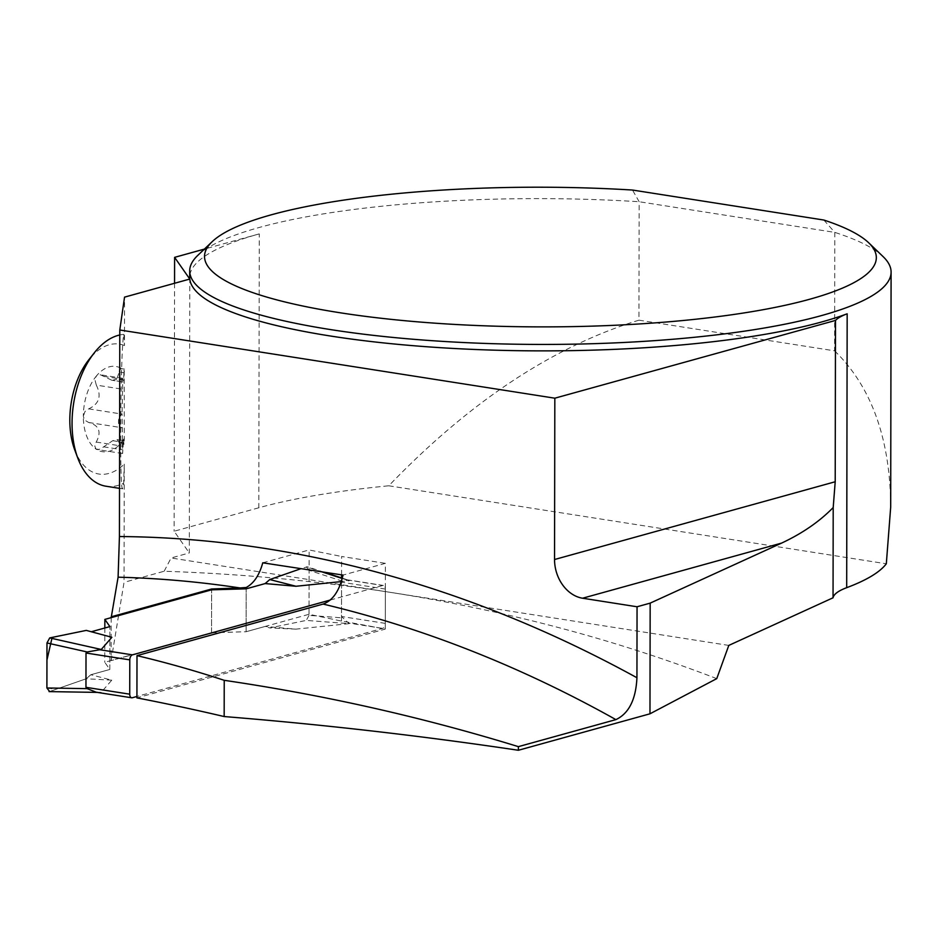 <?xml version="1.0" encoding="UTF-8"?>
<svg xmlns="http://www.w3.org/2000/svg" width="938" height="938" viewBox="0 0 938 938"><rect width="100%" height="100%" fill="white"/><g stroke="black" fill="none" stroke-linecap="round" stroke-linejoin="round"><path stroke-width="0.7" stroke-dasharray="4.69 3.52" d="M330.235 600.05L382.727 585.511A4.385 2.568 -81.1 0 1 383.396 585.464A4.385 2.568 -81.1 0 1 385.342 589.064L385.284 623.371A4.385 2.568 -81.1 0 1 382.657 628.39L136.925 696.465M385.342 589.064L341.573 582.205L342.581 581.232L348.361 580.118L349.253 580.763L341.373 581.583M91.314 631.743L86.296 630.395L91.314 631.743M111.857 637.289L90.904 631.86M95.782 692.033L101.187 692.35L111.774 680.167L90.822 674.739L86.214 678.76L49.632 691.505L101.187 692.35M111.2 617.638L111.13 660.633L211.531 632.81L211.613 589.826L211.531 632.704L104.775 662.275L109.805 669.474L90.822 674.739M211.531 632.704L246.108 631.72L265.091 626.455L269.687 627.921L306.269 620.405L349.182 623.641L295.927 629.14L265.091 626.455M341.573 582.205L341.514 616.512L349.182 623.641M347.248 579.919L382.727 585.511M104.833 627.991L104.775 662.275M109.805 669.474L109.887 626.596L109.805 669.474L90.822 674.739L86.214 678.76L55.6 689.418L46.9 687.976M49.046 691.599L49.632 691.505M111.774 680.167L86.214 678.76M342.581 581.232L309.094 570.339L309.012 615.363L342.511 617.896M309.094 570.339L306.363 566.81L322.121 571.934M324.149 572.239L307.383 566.787L300.887 568.709M342.253 578.488L349.253 580.763M211.531 632.81L246.108 631.72L246.178 588.83L246.108 631.72L309.012 614.284L341.514 621.073A3242.889 2543.258 74.5 0 1 385.272 629.081L136.925 697.884M309.012 615.363L306.269 620.405M295.927 629.14L269.687 627.921M111.13 660.633L124.039 582.357L124.25 464.169L123.652 483.258L122.573 488.827C119.302 492.333 120.603 342.124 123.91 334.397L124.461 345.547L124.543 297.135M716.749 678.631C614.214 639.212 505.535 610.474 390.712 592.417C317.372 580.939 241.84 573.88 164.15 571.242L124.039 582.357M116.793 379.222A31.036 18.139 98.9 0 0 112.795 380.324L123.347 381.977L123.593 380.277L116.793 379.222L119.208 372.034L123.957 372.785L124.215 369.091L124.297 438.937L123.957 444.319L123.535 440.602M124.297 438.937A43.148 25.22 -81.1 0 1 122.128 441.868A43.148 25.22 -81.1 0 1 96.028 449.103L99.018 449.443L101.339 448.458L112.689 440.684A31.036 18.139 98.9 0 0 116.687 439.582L123.488 440.649L122.62 453.535L122.069 413.717A18.103 10.588 -81.1 0 1 121.67 414.033A7.234 4.233 -81.1 0 0 118.481 421.725A7.234 4.233 -81.1 0 0 121.647 427.669A18.103 10.588 -81.1 0 1 122.046 427.751M96.309 385.108L94.926 379.761L96.157 376.279A43.148 25.22 -81.1 0 0 83.341 416.226L84.49 419.966L88.664 422.499C99.158 425.371 101.679 431.89 96.215 442.056L94.797 446.136L96.028 449.103A43.148 25.22 -81.1 0 1 83.341 416.226L84.995 411.524L88.688 408.862C99.205 403.973 101.75 396.047 96.309 385.108L122.55 389.211L122.069 413.717M122.55 389.211L122.89 378.307L123.3 382.024M123.957 372.785L123.593 380.277M728.791 645.414L171.103 557.981L189.3 552.939L189.781 279.055M111.763 380.207L100.436 374.79L97.962 374.966L96.157 376.279A43.148 25.22 -81.1 0 1 122.245 369.044A43.148 25.22 -81.1 0 1 124.414 370.78M124.461 345.547A65.754 38.435 98.9 0 0 88.84 359.735M74.712 449.83A65.754 38.435 98.9 0 0 124.25 464.169M164.15 571.242L171.103 557.981M883.115 256.625A350.706 72.918 0.1 0 0 834.808 232.389L639.165 201.729A350.706 72.918 0.1 0 0 197.742 255.429M823.822 220.031L834.808 232.389L834.597 350.835L638.954 320.175L639.165 201.729L632.493 190.039M638.954 320.175C553.15 346.45 469.75 401.652 388.778 485.79A350.706 72.918 0.1 0 0 258.806 507.775L259.275 233.89A350.706 72.918 0.1 0 0 189.687 277.343M834.597 350.835C871.625 386.925 890.314 439.031 890.69 507.165M388.778 485.79L886.316 563.785M258.806 507.775L174.128 531.236L189.3 552.939M174.562 283.276L174.128 531.236M259.275 233.89L204.378 249.098M385.272 629.081L385.389 563.339L343.027 575.076M341.584 574.865L341.62 556.48L385.389 563.339M341.514 621.073L341.584 577.914M309.012 614.284L309.13 549.961L341.62 556.48M262.757 562.812L309.13 549.961M123.91 334.397A76.717 44.848 98.9 0 0 119.783 334.983M106.041 486.236A76.717 44.848 98.9 0 0 123.652 483.258M112.689 440.684L123.241 442.349M119.208 372.034L119.466 370.088L121.225 368.622L124.379 371.6M124.262 438.527L120.732 443.252L119.618 443.639L119.079 442.513L123.839 443.264M119.079 442.513L117.273 439.629M132.34 697.743L97.962 692.35M382.657 628.39L348.279 622.996M385.284 623.371L341.514 616.512M96.215 442.056L122.444 446.171M88.664 422.499L121.647 427.669M88.688 408.862L121.67 414.033M103.684 376.337L123.007 379.362M103.567 446.816L122.878 449.841M383.396 585.464L347.365 579.813M97.294 692.396L99.299 692.432M342.335 578.16L348.291 580.094M119.513 488.358L122.573 488.827M124.543 369.138L121.635 368.681M123.968 444.319L120.158 443.721M123.617 440.614L117.062 439.594M122.89 378.307L100.788 374.837M123.218 382.012L111.622 380.195M122.62 453.535L97.564 449.607"/><path stroke-width="1.41" d="M136.925 696.465L132.34 697.743A4.385 2.568 -81.1 0 1 131.66 697.778A4.385 2.568 -81.1 0 1 129.725 694.179L129.784 659.871A4.385 2.568 -81.1 0 1 132.41 654.865L330.235 600.05M129.784 659.871L86.015 653.012L85.956 687.32L87.164 688.644L95.782 692.033M86.015 653.012L87.222 651.98L101.269 649.471L111.857 637.289L86.296 630.395L49.726 637.91L101.269 649.471M341.373 581.583L295.998 586.262L265.161 583.577L269.781 579.555L300.887 568.709M109.887 626.596L91.314 631.743L109.887 626.596L104.857 619.397L211.613 589.826L246.178 588.83L265.161 583.577M87.164 688.644L46.9 687.976L46.982 642.952L87.222 651.98M46.982 642.952L49.726 637.91M104.857 619.397L104.833 627.991M86.296 630.395L52.153 637.406L46.947 660.012L46.9 687.976L49.632 691.505M322.121 571.934L342.253 578.488M295.998 586.262L269.781 579.555M212.234 241.629A335.898 69.834 0.1 0 0 540.3 326.881A335.898 69.834 0.1 0 0 868.67 242.766A335.898 69.834 0.1 0 0 823.822 220.031L632.493 190.039A335.898 69.834 0.1 0 0 212.234 241.629L197.742 255.429A350.706 72.918 0.1 0 0 189.699 270.906L189.687 277.343A350.706 72.918 0.1 0 0 189.781 279.055L124.543 297.135L119.794 330L119.431 536.536L118.094 577.198L111.2 617.638M224.17 716.55A3242.889 2543.258 74.5 0 0 136.925 697.884L136.995 655.639A1475.134 1156.882 74.5 0 1 224.229 680.32L224.17 716.55C322.649 724.488 420.716 735.732 518.374 750.271L649.975 713.806L716.749 678.631L728.791 645.414L833.05 597.787L833.202 507.54C819.449 521.598 802.26 533.441 781.635 543.079L582.592 598.221L637.054 606.769L650.163 603.134L649.975 713.806M119.431 536.536A1510.203 1184.389 74.5 0 1 636.937 677.74C635.882 699.525 628.87 713.49 615.903 719.622A1475.134 1156.882 -105.5 0 0 323.094 604.084C332.791 600.543 339.439 590.87 343.027 575.076L262.757 562.812C259.357 575.17 253.835 583.401 246.19 587.493L240.046 587.95A1475.134 1156.882 -105.5 0 0 118.094 577.198M323.094 604.084L136.995 655.639M224.229 680.32C324.337 695.023 422.381 717.136 518.386 746.648L615.903 719.622M111.2 616.805L211.613 588.994L240.046 587.95M518.386 746.648L518.374 750.271M636.937 677.74L637.054 606.769M650.163 603.134L781.635 543.079M189.699 270.906A350.706 72.918 0.1 0 0 540.276 344.434A350.706 72.918 0.1 0 0 891.1 272.137L890.69 507.165L886.316 563.785A350.706 72.918 0.1 0 1 846.686 587.68A109.594 22.782 0.1 0 0 833.05 597.787M119.794 330L554.827 398.193L554.546 559.517L835.207 481.757L833.202 507.54M835.207 481.757L835.488 320.433A109.594 22.782 0.1 0 1 847.166 313.796A350.706 72.918 0.1 0 1 456.56 348.619A350.706 72.918 0.1 0 1 189.781 279.055L174.609 257.352L174.562 283.276M119.783 334.983A76.717 44.848 98.9 0 0 94.246 352.887L88.84 359.735A65.754 38.435 98.9 0 0 74.712 449.83L77.76 458.002A76.717 44.848 98.9 0 0 106.041 486.236L119.513 488.358M891.1 272.137A350.706 72.918 0.1 0 0 883.115 256.625L868.67 242.766M204.378 249.098L174.609 257.352M554.827 398.193L835.488 320.433M582.592 598.221A35.069 27.507 74.5 0 1 554.546 559.517M341.584 577.914L341.584 574.865M246.178 588.83L246.19 587.493M211.613 589.826L211.613 588.994M94.246 352.887A76.717 44.848 98.9 0 0 77.76 458.002M129.725 694.179L85.956 687.32M132.41 654.865L98.044 649.471M846.686 587.68L847.166 313.796M95.629 692.138L131.66 697.778M49.046 691.599L97.294 692.396M324.149 572.239L342.335 578.16"/></g></svg>
